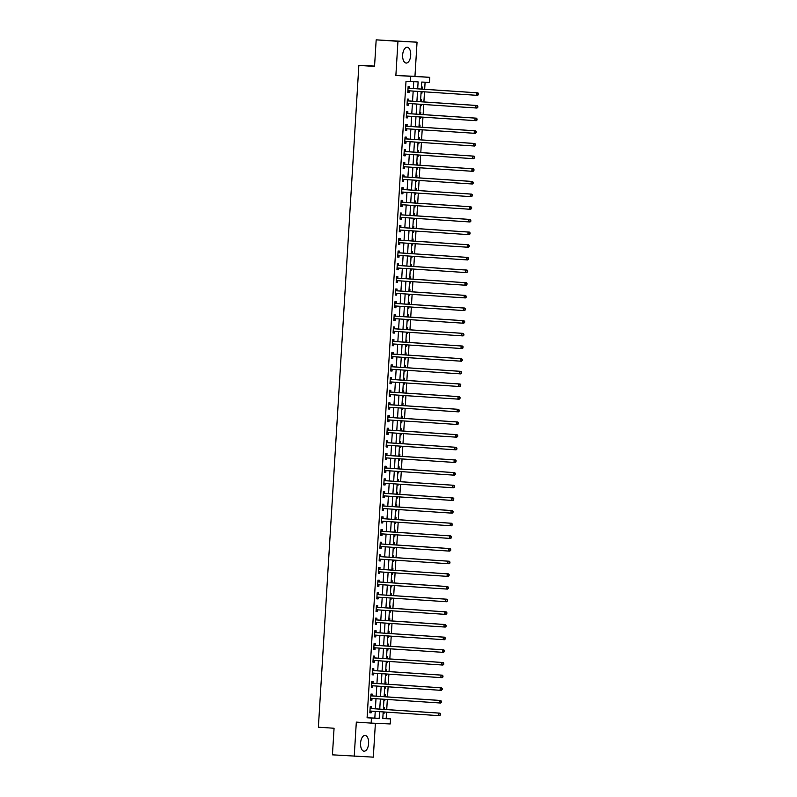 <?xml version="1.0" encoding="UTF-8"?>
<svg xmlns="http://www.w3.org/2000/svg" width="797" height="797" viewBox="0 0 797 797"><rect width="100%" height="100%" fill="white"/><g stroke="black" fill="none" stroke-linecap="round" stroke-linejoin="round"><path stroke-width="1.2" d="M368.613 743.481A7.91 4.025 93.8 0 0 365.126 735.412A7.91 4.025 93.8 0 0 360.573 743.123A7.91 4.025 93.8 0 0 364.06 751.202A7.91 4.025 93.8 0 0 368.613 743.481M410.704 55.332A7.91 4.025 93.8 0 0 407.207 47.252A7.91 4.025 93.8 0 0 402.654 54.973A7.91 4.025 93.8 0 0 406.151 63.053A7.91 4.025 93.8 0 0 410.704 55.332M382.799 718.456L390.53 718.894L390.221 723.965L371.133 723.108L371.442 718.047L379.183 718.396L379.591 711.671M374.56 66.081L358.859 65.384L318.382 727.203L334.063 728.259L332.439 754.839L373.315 757.15L375.387 723.297M358.859 65.384L374.54 66.43L376.174 39.85L417.05 42.161L397.952 41.305L395.87 75.486L429.772 77.329L429.463 82.4L421.723 82.051L421.294 89.055M395.87 75.486L414.958 76.343L417.05 42.161M414.958 76.343L429.772 77.329M386.176 718.605L386.575 712.139M386.724 709.579L387.342 699.487M387.501 696.927L388.119 686.825M388.278 684.264L388.896 674.162M389.056 671.602L389.673 661.51M389.823 658.94L390.44 648.848M390.6 646.287L391.217 636.185M391.377 633.625L391.994 623.523M392.144 620.963L392.762 610.871M392.921 608.31L393.539 598.208M393.698 595.648L394.316 585.546M394.475 582.986L395.093 572.894M395.242 570.333L395.86 560.231M396.019 557.671L396.637 547.569M396.796 545.009L397.414 534.917M397.564 532.356L398.181 522.254M398.341 519.694L398.958 509.592M399.118 507.031L399.735 496.939M399.895 494.379L400.512 484.277M400.662 481.717L401.28 471.615M401.439 469.054L402.057 458.962M402.216 456.402L402.834 446.3M402.983 443.74L403.601 433.638M403.76 431.077L404.378 420.985M404.537 418.425L405.155 408.323M405.314 405.763L405.932 395.661M406.081 393.1L406.699 383.008M406.859 380.438L407.476 370.346M407.636 367.786L408.253 357.684M408.403 355.123L409.02 345.021M409.18 342.461L409.797 332.369M409.957 329.809L410.575 319.707M410.734 317.146L411.352 307.044M411.501 304.484L412.119 294.392M412.278 291.832L412.896 281.73M413.055 279.169L413.673 269.067M413.822 266.507L414.44 256.415M414.599 253.854L415.217 243.752M415.376 241.192L415.994 231.09M416.154 228.53L416.771 218.438M416.921 215.877L417.538 205.775M417.698 203.215L418.315 193.113M418.475 190.553L419.092 180.461M419.252 177.9L419.87 167.798M420.019 165.238L420.637 155.136M420.796 152.576L421.414 142.484M421.573 139.923L422.191 129.821M422.34 127.261L422.958 117.159M423.117 114.599L423.735 104.507M423.894 101.936L424.512 91.844M424.671 89.284L425.1 82.201M376.174 39.85L397.952 41.305M421.424 87.012L422.35 87.062L422.221 89.115M421.045 93.09L421.972 93.139L422.061 91.675M420.647 99.675L421.573 99.715L421.444 101.777M421.195 105.792L420.278 105.732L421.195 105.792L421.284 104.337M419.87 112.337L420.796 112.377L420.667 114.439M420.427 118.454L419.501 118.394L420.427 118.454L420.517 117M419.092 124.999L420.019 125.039L419.899 127.092M419.65 131.116L418.724 131.047L419.65 131.116L419.74 129.652M418.325 137.652L419.252 137.692L419.122 139.754M417.947 143.729L418.873 143.769L418.963 142.314M417.548 150.314L418.475 150.354L418.345 152.416M417.18 156.391L418.106 156.431L418.196 154.977M416.771 162.977L417.698 163.016L417.578 165.069M416.403 169.044L417.329 169.094L417.419 167.629M416.004 175.629L416.921 175.669L416.801 177.731M415.626 181.706L416.552 181.746L416.642 180.291M415.227 188.291L416.154 188.331L416.024 190.393M415.775 194.408L414.858 194.348L415.775 194.408L415.865 192.954M414.45 200.954L415.376 200.993L415.247 203.046M415.008 207.071L414.081 207.001L415.008 207.071L415.098 205.616M413.673 213.606L414.599 213.646L414.48 215.708M414.231 219.723L413.304 219.663L414.231 219.723L414.32 218.268M412.906 226.268L413.832 226.308L413.703 228.37M413.454 232.385L412.537 232.325L413.454 232.385L413.543 230.931M412.129 238.931L413.055 238.97L412.926 241.033M411.76 245.008L412.687 245.048L412.776 243.593M411.352 251.583L412.278 251.623L412.159 253.685M410.983 257.66L411.91 257.7L411.999 256.245M410.585 264.245L411.501 264.285L411.382 266.347M410.206 270.322L411.132 270.362L411.222 268.908M409.807 276.908L410.734 276.948L410.604 279.01M410.355 283.025L409.439 282.965L410.355 283.025L410.445 281.57M409.03 289.56L409.957 289.61L409.827 291.662M409.588 295.677L408.662 295.617L409.588 295.677L409.678 294.223M408.253 302.222L409.18 302.262L409.06 304.324M408.811 308.339L407.885 308.28L408.811 308.339L408.901 306.885M407.486 314.885L408.413 314.925L408.283 316.987M408.034 321.002L407.108 320.942L408.034 321.002L408.124 319.547M406.709 327.537L407.636 327.587L407.506 329.639M407.267 333.654L406.34 333.594L407.267 333.654L407.347 332.2M405.932 340.199L406.859 340.239L406.729 342.302M405.563 346.277L406.49 346.316L406.58 344.862M405.165 352.862L406.081 352.902L405.962 354.964M404.786 358.939L405.713 358.979L405.803 357.524M404.388 365.514L405.314 365.564L405.185 367.616M404.009 371.591L404.936 371.641L405.025 370.177M403.611 378.177L404.537 378.216L404.408 380.279M404.169 384.293L403.242 384.234L404.169 384.293L404.258 382.839M402.834 390.839L403.76 390.879L403.641 392.941M403.392 396.956L402.465 396.896L403.392 396.956L403.481 395.501M402.067 403.501L402.993 403.541L402.864 405.593M402.615 409.618L401.688 409.548L402.615 409.618L402.704 408.154M401.289 416.154L402.216 416.193L402.087 418.256M401.847 422.271L400.921 422.211L401.847 422.271L401.927 420.816M400.512 428.816L401.439 428.856L401.309 430.918M400.144 434.893L401.07 434.933L401.16 433.478M399.735 441.478L400.662 441.518L400.542 443.57M399.367 447.545L400.293 447.595L400.383 446.131M398.968 454.131L399.895 454.17L399.765 456.233M398.59 460.208L399.516 460.248L399.606 458.793M398.191 466.793L399.118 466.833L398.988 468.895M398.749 472.91L397.823 472.85L398.749 472.91L398.839 471.455M397.414 479.455L398.341 479.495L398.221 481.547M397.972 485.572L397.045 485.503L397.972 485.572L398.062 484.118M396.647 492.108L397.573 492.147L397.444 494.21M397.195 498.225L396.268 498.165L397.195 498.225L397.285 496.77M395.87 504.77L396.796 504.81L396.667 506.872M396.418 510.887L395.501 510.827L396.418 510.887L396.507 509.432M395.093 517.432L396.019 517.472L395.89 519.534M394.724 523.509L395.651 523.549L395.74 522.095M394.316 530.085L395.242 530.125L395.123 532.187M393.947 536.162L394.874 536.202L394.963 534.747M393.549 542.747L394.475 542.787L394.346 544.849M393.17 548.824L394.097 548.864L394.186 547.409M392.772 555.409L393.698 555.449L393.569 557.511M393.329 561.526L392.403 561.467L393.329 561.526L393.419 560.072M391.994 568.062L392.921 568.112L392.801 570.164M392.552 574.179L391.626 574.119L392.552 574.179L392.642 572.724M391.227 580.724L392.144 580.764L392.024 582.826M391.775 586.841L390.849 586.781L391.775 586.841L391.865 585.387M390.45 593.386L391.377 593.426L391.247 595.489M390.998 599.503L390.082 599.444L390.998 599.503L391.088 598.049M389.673 606.039L390.6 606.089L390.47 608.141M390.231 612.156L389.305 612.096L390.231 612.156L390.321 610.701M388.896 618.701L389.823 618.741L389.703 620.803M388.528 624.778L389.454 624.818L389.544 623.364M388.129 631.363L389.056 631.403L388.926 633.466M387.75 637.441L388.677 637.48L388.767 636.026M387.352 644.016L388.278 644.066L388.149 646.118M386.983 650.093L387.91 650.143L388 648.678M386.575 656.678L387.501 656.718L387.382 658.78M387.133 662.795L386.206 662.735L387.133 662.795L387.222 661.341M385.808 669.341L386.724 669.38L386.605 671.443M386.356 675.457L385.429 675.398L386.356 675.457L386.445 674.003M385.031 682.003L385.957 682.043L385.828 684.095M385.579 688.12L384.662 688.05L385.579 688.12L385.668 686.655M384.254 694.655L385.18 694.695L385.051 696.757M384.812 700.772L383.885 700.712L384.812 700.772L384.901 699.318M383.477 707.318L384.403 707.357L384.284 709.42M383.108 713.395L384.034 713.435L384.124 711.98M417.688 88.816L418.116 81.892L406.012 81.254L367.088 717.758L374.819 718.097L375.238 711.382M375.387 708.822L376.005 698.72M376.164 696.16L376.782 686.068M376.941 683.507L377.559 673.405M377.718 670.845L378.336 660.743M378.485 658.183L379.103 648.091M379.262 645.53L379.88 635.428M380.039 632.868L380.657 622.766M380.807 620.205L381.424 610.113M381.584 607.553L382.201 597.451M382.361 594.891L382.978 584.789M383.138 582.228L383.755 572.136M383.905 569.576L384.523 559.474M384.682 556.914L385.3 546.812M385.459 544.251L386.077 534.149M386.226 531.589L386.844 521.497M387.003 518.937L387.621 508.835M387.78 506.274L388.398 496.172M388.557 493.612L389.175 483.52M389.325 480.96L389.942 470.858M390.102 468.297L390.719 458.195M390.879 455.635L391.496 445.543M391.656 442.983L392.273 432.881M392.423 430.32L393.041 420.218M393.2 417.658L393.818 407.566M393.977 405.006L394.595 394.904M394.744 392.343L395.362 382.241M395.521 379.681L396.139 369.589M396.298 367.028L396.916 356.926M397.075 354.366L397.693 344.264M397.842 341.704L398.46 331.612M398.62 329.051L399.237 318.949M399.397 316.389L400.014 306.287M400.164 303.727L400.781 293.635M400.941 291.074L401.558 280.972M401.718 278.412L402.336 268.31M402.495 265.75L403.113 255.648M403.262 253.087L403.88 242.995M404.039 240.435L404.657 230.333M404.816 227.773L405.434 217.671M405.583 215.11L406.201 205.018M406.36 202.458L406.978 192.356M407.137 189.796L407.755 179.694M407.915 177.133L408.532 167.041M408.682 164.481L409.299 154.379M409.459 151.819L410.076 141.717M410.236 139.156L410.853 129.064M411.003 126.504L411.621 116.402M411.78 113.841L412.398 103.74M412.557 101.179L413.175 91.087M413.334 88.527L413.753 81.692M409.349 88.128L409.449 86.484L408.154 86.425L407.785 92.502L409.07 92.562L409.17 90.908M408.572 100.791L408.672 99.147L407.377 99.087L407.008 105.164L408.303 105.214L408.403 103.57M407.795 113.453L407.895 111.799L406.609 111.739L406.231 117.817L407.526 117.876L407.626 116.232M407.018 126.105L407.118 124.462L405.832 124.402L405.464 130.479L406.749 130.539L406.849 128.885M406.251 138.768L406.35 137.124L405.055 137.064L404.687 143.141L405.972 143.201L406.081 141.547M405.474 151.43L405.573 149.776L404.288 149.726L403.91 155.794L405.205 155.853L405.304 154.21M404.697 164.082L404.796 162.439L403.511 162.379L403.143 168.456L404.428 168.516L404.527 166.872M403.93 176.745L404.029 175.101L402.734 175.041L402.365 181.118L403.651 181.178L403.75 179.524M403.152 189.407L403.252 187.753L401.957 187.703L401.588 193.771L402.883 193.83L402.983 192.187M402.375 202.059L402.475 200.416L401.19 200.356L400.811 206.433L402.106 206.493L402.206 204.849M401.598 214.722L401.698 213.078L400.413 213.018L400.044 219.095L401.329 219.155L401.429 217.501M400.831 227.384L400.931 225.73L399.636 225.681L399.267 231.758L400.552 231.807L400.662 230.164M400.054 240.036L400.154 238.393L398.869 238.333L398.49 244.41L399.785 244.47L399.885 242.826M399.277 252.699L399.377 251.055L398.092 250.995L397.723 257.072L399.008 257.132L399.108 255.478M398.5 265.361L398.61 263.707L397.314 263.658L396.946 269.735L398.231 269.784L398.331 268.141M397.733 278.014L397.833 276.37L396.537 276.31L396.169 282.387L397.464 282.447L397.564 280.803M396.956 290.676L397.055 289.032L395.77 288.972L395.392 295.049L396.687 295.109L396.786 293.455M396.179 303.338L396.278 301.684L394.993 301.635L394.625 307.712L395.91 307.762L396.009 306.118M395.412 316.001L395.511 314.347L394.216 314.287L393.848 320.364L395.133 320.424L395.242 318.78M394.635 328.653L394.734 327.009L393.449 326.949L393.07 333.026L394.366 333.086L394.465 331.432M393.857 341.315L393.957 339.671L392.672 339.612L392.293 345.689L393.588 345.739L393.688 344.095M393.08 353.978L393.19 352.324L391.895 352.264L391.526 358.341L392.811 358.401L392.911 356.757M392.313 366.63L392.413 364.986L391.118 364.926L390.749 371.003L392.044 371.063L392.144 369.409M391.536 379.292L391.636 377.648L390.351 377.589L389.972 383.666L391.267 383.716L391.367 382.072M390.759 391.955L390.859 390.301L389.574 390.241L389.205 396.318L390.49 396.378L390.59 394.734M389.992 404.607L390.092 402.963L388.797 402.903L388.428 408.981L389.713 409.04L389.823 407.387M389.215 417.269L389.315 415.626L388.019 415.566L387.651 421.643L388.946 421.703L389.046 420.049M388.438 429.932L388.537 428.278L387.252 428.228L386.874 434.295L388.169 434.355L388.269 432.711M387.661 442.584L387.77 440.94L386.475 440.88L386.107 446.958L387.392 447.017L387.491 445.374M386.894 455.246L386.993 453.603L385.698 453.543L385.33 459.62L386.625 459.68L386.724 458.026M386.117 467.909L386.216 466.255L384.931 466.205L384.553 472.272L385.848 472.332L385.947 470.688M385.34 480.561L385.439 478.917L384.154 478.858L383.785 484.935L385.071 484.994L385.17 483.351M384.572 493.223L384.672 491.58L383.377 491.52L383.008 497.597L384.293 497.657L384.393 496.003M383.795 505.886L383.895 504.232L382.6 504.182L382.231 510.259L383.526 510.309L383.626 508.665M383.018 518.538L383.118 516.894L381.833 516.835L381.454 522.912L382.749 522.971L382.849 521.328M382.241 531.201L382.351 529.557L381.056 529.497L380.687 535.574L381.972 535.634L382.072 533.98M381.474 543.863L381.574 542.209L380.279 542.159L379.91 548.236L381.195 548.286L381.305 546.642M380.697 556.515L380.797 554.871L379.511 554.812L379.133 560.889L380.428 560.949L380.528 559.305M379.92 569.178L380.02 567.534L378.734 567.474L378.366 573.551L379.651 573.611L379.751 571.957M379.153 581.84L379.252 580.186L377.957 580.136L377.589 586.213L378.874 586.263L378.973 584.619M378.376 594.502L378.475 592.848L377.18 592.789L376.812 598.866L378.107 598.926L378.206 597.282M377.599 607.155L377.698 605.511L376.413 605.451L376.035 611.528L377.33 611.588L377.429 609.934M376.822 619.817L376.921 618.163L375.636 618.113L375.267 624.19L376.553 624.24L376.652 622.596M376.054 632.479L376.154 630.826L374.859 630.766L374.49 636.843L375.776 636.903L375.885 635.259M375.277 645.132L375.377 643.488L374.092 643.428L373.713 649.505L375.008 649.565L375.108 647.911M374.5 657.794L374.6 656.15L373.315 656.09L372.946 662.168L374.231 662.217L374.331 660.574M373.733 670.456L373.833 668.803L372.538 668.743L372.169 674.82L373.454 674.88L373.554 673.236M372.956 683.109L373.056 681.465L371.761 681.405L371.392 687.482L372.687 687.542L372.787 685.888M372.179 695.771L372.279 694.127L370.994 694.067L370.615 700.145L371.91 700.204L372.01 698.551M371.402 708.433L371.502 706.78L370.216 706.72L369.848 712.797L371.133 712.857L371.233 711.213M371.133 723.108L356.319 722.122L354.227 756.303M367.088 717.758L371.442 718.047M410.375 81.543L410.684 76.482M383.198 711.92L382.789 718.555L390.53 718.894M421.135 91.615L420.517 101.717M420.368 104.277L419.75 114.379M419.591 116.94L418.973 127.032M418.814 129.592L418.196 139.694M418.036 142.255L417.419 152.357M417.269 154.917L416.652 165.009M416.492 167.569L415.875 177.671M415.715 180.232L415.098 190.334M414.948 192.894L414.33 202.986M414.171 205.546L413.553 215.648M413.394 218.209L412.776 228.311M412.617 230.871L411.999 240.963M411.85 243.523L411.232 253.625M411.073 256.186L410.455 266.288M410.296 268.848L409.678 278.94M409.528 281.5L408.911 291.602M408.751 294.163L408.134 304.265M407.974 306.825L407.357 316.917M407.197 319.477L406.58 329.579M406.43 332.14L405.812 342.242M405.653 344.802L405.035 354.894M404.876 357.454L404.258 367.556M404.109 370.117L403.491 380.219M403.332 382.779L402.714 392.881M402.555 395.442L401.937 405.534M401.778 408.094L401.16 418.196M401.011 420.756L400.393 430.858M400.233 433.419L399.616 443.511M399.456 446.071L398.839 456.173M398.689 458.733L398.072 468.835M397.912 471.396L397.295 481.488M397.135 484.048L396.517 494.15M396.358 496.71L395.74 506.812M395.591 509.373L394.973 519.465M394.814 522.025L394.196 532.127M394.037 534.687L393.419 544.789M393.26 547.35L392.642 557.442M392.493 560.002L391.875 570.104M391.716 572.664L391.098 582.766M390.938 585.327L390.321 595.419M390.171 597.979L389.554 608.081M389.394 610.641L388.777 620.743M388.617 623.304L388 633.396M387.84 635.956L387.222 646.058M387.073 648.619L386.455 658.721M386.296 661.281L385.678 671.373M385.519 673.943L384.901 684.035M384.752 686.596L384.134 696.698M383.975 699.258L383.357 709.36M379.751 709.111L380.368 699.019M380.528 696.458L381.145 686.356M381.295 683.796L381.912 673.694M382.072 671.134L382.69 661.042M382.849 658.481L383.467 648.379M383.616 645.819L384.234 635.717M384.393 633.157L385.011 623.065M385.17 620.504L385.788 610.402M385.947 607.842L386.565 597.74M386.714 595.18L387.332 585.088M387.491 582.517L388.109 572.425M388.269 569.865L388.886 559.763M389.036 557.203L389.653 547.101M389.813 544.54L390.43 534.448M390.59 531.888L391.207 521.786M391.367 519.226L391.985 509.124M392.134 506.563L392.752 496.471M392.911 493.911L393.529 483.809M393.688 481.249L394.306 471.147M394.455 468.586L395.073 458.494M395.232 455.934L395.85 445.832M396.009 443.271L396.627 433.169M396.786 430.609L397.404 420.517M397.554 417.957L398.171 407.855M398.331 405.294L398.948 395.192M399.108 392.632L399.725 382.54M399.875 379.98L400.493 369.878M400.652 367.317L401.27 357.215M401.429 354.655L402.047 344.563M402.206 342.003L402.824 331.901M402.973 329.34L403.591 319.238M403.75 316.678L404.368 306.586M404.527 304.016L405.145 293.924M405.304 291.363L405.922 281.261M406.072 278.701L406.689 268.599M406.849 266.039L407.466 255.947M407.626 253.386L408.243 243.284M408.393 240.724L409.01 230.622M409.17 228.062L409.788 217.97M409.947 215.409L410.565 205.307M410.724 202.747L411.342 192.645M411.491 190.084L412.109 179.992M412.268 177.432L412.886 167.33M413.045 164.77L413.663 154.668M413.812 152.107L414.43 142.015M414.589 139.455L415.207 129.353M415.367 126.793L415.984 116.691M416.144 114.13L416.761 104.038M416.911 101.478L417.528 91.376M374.819 718.097L379.183 718.396M407.785 92.472L409.07 92.562M421.045 93.07L421.972 93.139M383.108 713.375L384.034 713.435M386.983 650.073L387.91 650.143M387.76 637.421L388.677 637.48M388.528 624.758L389.454 624.818M393.18 548.804L394.097 548.864M393.947 536.142L394.874 536.202M394.724 523.48L395.651 523.549M398.6 460.188L399.516 460.248M399.367 447.525L400.293 447.595M400.144 434.873L401.07 434.933M404.019 371.571L404.936 371.641M404.786 358.919L405.713 358.979M405.563 346.257L406.49 346.316M410.206 270.303L411.132 270.362M410.983 257.64L411.91 257.7M411.76 244.988L412.687 245.048M415.626 181.686L416.552 181.746M416.403 169.024L417.329 169.094M417.18 156.371L418.106 156.431M417.957 143.709L418.873 143.769M407.008 105.134L408.303 105.214M406.241 117.787L407.526 117.876M405.464 130.449L406.749 130.539M404.687 143.111L405.972 143.201M403.91 155.774L405.205 155.853M403.143 168.426L404.428 168.516M402.365 181.088L403.651 181.178M401.588 193.751L402.883 193.83M400.821 206.403L402.106 206.493M400.044 219.065L401.329 219.155M399.267 231.728L400.552 231.807M398.49 244.38L399.785 244.47M397.723 257.042L399.008 257.132M396.946 269.705L398.231 269.784M396.169 282.357L397.464 282.447M395.402 295.02L396.687 295.109M394.625 307.682L395.91 307.762M393.848 320.334L395.133 320.424M393.07 332.997L394.366 333.086M392.303 345.659L393.588 345.739M391.526 358.311L392.811 358.401M390.749 370.974L392.044 371.063M389.982 383.636L391.267 383.716M389.205 396.288L390.49 396.378M388.428 408.951L389.713 409.04M387.651 421.613L388.946 421.703M386.884 434.275L388.169 434.355M386.107 446.928L387.392 447.017M385.33 459.59L386.625 459.68M384.553 472.252L385.848 472.332M383.785 484.905L385.071 484.994M383.008 497.567L384.293 497.657M382.231 510.229L383.526 510.309M381.464 522.882L382.749 522.971M380.687 535.544L381.972 535.634M379.91 548.206L381.195 548.286M379.133 560.859L380.428 560.949M378.366 573.521L379.651 573.611M377.589 586.184L378.874 586.263M376.812 598.836L378.107 598.926M376.045 611.498L377.33 611.588M375.267 624.161L376.553 624.24M374.49 636.813L375.776 636.903M373.713 649.475L375.008 649.565M372.946 662.138L374.231 662.217M372.169 674.79L373.454 674.88M371.392 687.452L372.687 687.542M370.625 700.115L371.91 700.204M369.848 712.777L371.133 712.857M478.559 94.684L478.618 93.667L477.772 95.381L408.323 90.758A1.016 0.877 -87.4 0 0 407.994 90.808L407.885 90.858M478.041 94.654L476.476 95.321L476.636 92.791L477.921 92.85L409.778 88.288A1.016 0.877 -87.4 0 1 409.449 88.188L408.094 87.441M408.054 88.069L408.164 88.128A1.016 0.877 -87.4 0 0 408.482 88.228L476.636 92.791L478.11 93.647M409.409 90.828A1.016 0.877 -87.4 0 0 409.289 90.868L407.845 91.426M478.618 93.667L477.921 92.85M477.782 107.336L477.333 106.3L477.782 107.336L476.995 108.043L407.556 103.421A1.016 0.877 -87.4 0 0 407.227 103.471L407.108 103.51M477.273 107.316L475.699 107.984L475.859 105.453L477.144 105.503L409 100.94A1.016 0.877 -87.4 0 1 408.682 100.85L407.317 100.103M407.277 100.731L407.387 100.791A1.016 0.877 -87.4 0 0 407.705 100.89L475.859 105.453L477.333 106.3M408.632 103.49A1.016 0.877 -87.4 0 0 408.512 103.53L407.078 104.088M477.851 106.33L477.144 105.503M477.014 119.998L477.074 118.982L476.217 120.696L406.779 116.073A1.016 0.877 -87.4 0 0 406.45 116.133L406.34 116.173M476.496 119.978L474.932 120.636L475.082 118.105L476.377 118.165L408.223 113.602A1.016 0.877 -87.4 0 1 407.905 113.513L406.54 112.756M406.51 113.393L406.609 113.453A1.016 0.877 -87.4 0 0 406.938 113.543L475.082 118.105L476.556 118.962M407.865 116.153A1.016 0.877 -87.4 0 0 407.735 116.183L406.301 116.751M477.074 118.982L476.377 118.165M476.237 132.661L476.297 131.644L475.44 133.358L406.002 128.735A1.016 0.877 -87.4 0 0 405.673 128.785L405.563 128.835M475.719 132.631L474.155 133.298L474.305 130.768L475.6 130.828L407.446 126.265A1.016 0.877 -87.4 0 1 407.128 126.165L405.773 125.418M405.733 126.056L405.842 126.105A1.016 0.877 -87.4 0 0 406.161 126.205L474.305 130.768L475.779 131.625M407.088 128.805A1.016 0.877 -87.4 0 0 406.968 128.845L405.524 129.403M476.297 131.644L475.6 130.828M475.46 145.313L475.012 144.277L475.46 145.313L474.673 146.02L405.235 141.398A1.016 0.877 -87.4 0 0 404.906 141.448L404.786 141.487M474.942 145.293L473.378 145.961L473.538 143.43L474.823 143.48L406.679 138.917A1.016 0.877 -87.4 0 1 406.35 138.827L404.996 138.08M404.956 138.708L405.065 138.768A1.016 0.877 -87.4 0 0 405.384 138.867L473.538 143.43L475.012 144.277M406.311 141.468A1.016 0.877 -87.4 0 0 406.191 141.507L404.756 142.065M475.52 144.307L474.823 143.48M474.693 157.975L474.753 156.959L473.896 158.673L472.601 158.623L404.458 154.05A1.016 0.877 -87.4 0 0 404.129 154.11L404.009 154.15M474.175 157.955L472.601 158.623L472.76 156.082L474.056 156.142L405.902 151.579A1.016 0.877 -87.4 0 1 405.583 151.49L404.218 150.743M404.179 151.37L404.288 151.43A1.016 0.877 -87.4 0 0 404.607 151.52L472.76 156.082L474.235 156.939M405.543 154.13A1.016 0.877 -87.4 0 0 405.414 154.16L403.979 154.728M474.753 156.959L474.056 156.142M473.916 170.638L473.976 169.622L473.119 171.335L403.68 166.712A1.016 0.877 -87.4 0 0 403.352 166.762L403.242 166.812M473.398 170.608L471.834 171.275L471.983 168.745L473.279 168.805L405.125 164.242A1.016 0.877 -87.4 0 1 404.806 164.142L403.451 163.395M403.412 164.033L403.521 164.082A1.016 0.877 -87.4 0 0 403.84 164.182L471.983 168.745L473.458 169.602M404.766 166.782A1.016 0.877 -87.4 0 0 404.647 166.822L403.202 167.38M473.976 169.622L473.279 168.805M473.139 183.29L472.691 182.254L473.139 183.29L472.352 183.997L402.903 179.375A1.016 0.877 -87.4 0 0 402.575 179.425L402.465 179.464M472.621 183.27L471.057 183.938L471.216 181.407L472.501 181.467L404.348 176.894A1.016 0.877 -87.4 0 1 404.029 176.804L402.674 176.057M402.634 176.685L402.744 176.745A1.016 0.877 -87.4 0 0 403.063 176.844L471.216 181.407L472.691 182.254M403.989 179.445A1.016 0.877 -87.4 0 0 403.87 179.484L402.425 180.042M473.199 182.284L472.501 181.467M472.362 195.952L472.432 194.936L471.575 196.65L470.28 196.6L402.136 192.037A1.016 0.877 -87.4 0 0 401.808 192.087L401.688 192.127M471.854 195.932L470.28 196.6L470.439 194.06L471.724 194.119L403.581 189.556A1.016 0.877 -87.4 0 1 403.262 189.467L401.897 188.72M401.857 189.347L401.967 189.407A1.016 0.877 -87.4 0 0 402.286 189.497L470.439 194.06L471.914 194.916M403.212 192.107A1.016 0.877 -87.4 0 0 403.093 192.137L401.658 192.705M472.432 194.936L471.724 194.119M471.595 208.615L471.655 207.599L470.798 209.312L401.359 204.69A1.016 0.877 -87.4 0 0 401.03 204.739L400.921 204.789M471.077 208.585L469.513 209.252L469.662 206.722L470.957 206.782L402.804 202.219A1.016 0.877 -87.4 0 1 402.485 202.119L401.12 201.372M401.09 202.01L401.19 202.069A1.016 0.877 -87.4 0 0 401.519 202.159L469.662 206.722L471.137 207.579M402.445 204.759A1.016 0.877 -87.4 0 0 402.316 204.799L400.881 205.357M471.655 207.599L470.957 206.782M470.818 221.267L470.36 220.231L470.818 221.267L470.021 221.974L400.582 217.352A1.016 0.877 -87.4 0 0 400.253 217.402L400.144 217.442M470.3 221.247L468.736 221.915L468.885 219.384L470.18 219.444L402.027 214.881A1.016 0.877 -87.4 0 1 401.708 214.782L400.353 214.034M400.313 214.662L400.423 214.722A1.016 0.877 -87.4 0 0 400.742 214.821L468.885 219.384L470.36 220.231M401.668 217.422A1.016 0.877 -87.4 0 0 401.549 217.461L400.104 218.019M470.878 220.261L470.18 219.444M470.041 233.929L470.1 232.913L469.254 234.627L467.959 234.577L399.815 230.014A1.016 0.877 -87.4 0 0 399.476 230.064L399.367 230.104M469.523 233.91L467.959 234.577L468.118 232.037L469.403 232.096L401.26 227.534A1.016 0.877 -87.4 0 1 400.931 227.444L399.576 226.697M399.536 227.324L399.646 227.384A1.016 0.877 -87.4 0 0 399.964 227.474L468.118 232.037L469.592 232.893M400.891 230.084A1.016 0.877 -87.4 0 0 400.771 230.114L399.337 230.682M470.1 232.913L469.403 232.096M469.264 246.592L469.333 245.576L468.477 247.289L399.038 242.667A1.016 0.877 -87.4 0 0 398.709 242.716L398.59 242.766M468.756 246.562L467.181 247.229L467.341 244.699L468.626 244.759L400.483 240.196A1.016 0.877 -87.4 0 1 400.164 240.096L398.799 239.349M398.759 239.987L398.869 240.046A1.016 0.877 -87.4 0 0 399.187 240.136L467.341 244.699L468.815 245.556M400.114 242.746A1.016 0.877 -87.4 0 0 399.994 242.776L398.56 243.334M469.333 245.576L468.626 244.759M468.497 259.244L468.038 258.208L468.497 259.244L467.7 259.952L398.261 255.329A1.016 0.877 -87.4 0 0 397.932 255.379L397.823 255.429M467.978 259.224L466.414 259.892L466.564 257.361L467.859 257.421L399.705 252.858A1.016 0.877 -87.4 0 1 399.387 252.759L398.032 252.011M397.992 252.639L398.092 252.699A1.016 0.877 -87.4 0 0 398.42 252.798L466.564 257.361L468.038 258.208M399.347 255.399A1.016 0.877 -87.4 0 0 399.227 255.438L397.783 255.996M468.556 258.238L467.859 257.421M467.719 271.907L467.779 270.89L466.932 272.604L465.637 272.554L397.484 267.991A1.016 0.877 -87.4 0 0 397.155 268.041L397.045 268.081M467.201 271.887L465.637 272.554L465.797 270.024L467.082 270.073L398.928 265.511A1.016 0.877 -87.4 0 1 398.61 265.421L397.255 264.674M397.215 265.301L397.324 265.361A1.016 0.877 -87.4 0 0 397.643 265.451L465.797 270.024L467.261 270.87M398.57 268.061A1.016 0.877 -87.4 0 0 398.45 268.101L397.006 268.659M467.779 270.89L467.082 270.073M466.942 284.569L467.012 283.553L466.155 285.266L396.717 280.644A1.016 0.877 -87.4 0 0 396.388 280.693L396.268 280.743M466.434 284.539L464.86 285.206L465.02 282.676L466.305 282.736L398.161 278.173A1.016 0.877 -87.4 0 1 397.842 278.073L396.478 277.326M396.438 277.964L396.547 278.023A1.016 0.877 -87.4 0 0 396.866 278.113L465.02 282.676L466.494 283.533M397.793 280.723A1.016 0.877 -87.4 0 0 397.673 280.753L396.239 281.311M467.012 283.553L466.305 282.736M466.175 297.221L465.717 296.185L466.175 297.221L465.378 297.929L395.94 293.306A1.016 0.877 -87.4 0 0 395.611 293.356L395.491 293.406M465.657 297.201L464.093 297.869L464.243 295.338L465.538 295.398L397.384 290.835A1.016 0.877 -87.4 0 1 397.065 290.736L395.701 289.988M395.671 290.616L395.77 290.676A1.016 0.877 -87.4 0 0 396.099 290.775L464.243 295.338L465.717 296.185M397.026 293.376A1.016 0.877 -87.4 0 0 396.896 293.416L395.461 293.973M466.235 296.215L465.538 295.398M465.398 309.884L465.458 308.867L464.601 310.581L463.316 310.531L395.163 305.968A1.016 0.877 -87.4 0 0 394.834 306.018L394.724 306.058M464.88 309.864L463.316 310.531L463.465 308.001L464.761 308.05L396.607 303.488A1.016 0.877 -87.4 0 1 396.288 303.398L394.933 302.651M394.894 303.278L395.003 303.338A1.016 0.877 -87.4 0 0 395.322 303.438L463.465 308.001L464.94 308.847M396.248 306.038A1.016 0.877 -87.4 0 0 396.129 306.078L394.684 306.636M465.458 308.867L464.761 308.05M464.621 322.546L464.681 321.53L463.834 323.243L394.395 318.621A1.016 0.877 -87.4 0 0 394.057 318.67L393.947 318.72M464.103 322.526L462.539 323.183L462.698 320.653L463.984 320.713L395.84 316.15A1.016 0.877 -87.4 0 1 395.511 316.05L394.156 315.303M394.117 315.941L394.226 316.001A1.016 0.877 -87.4 0 0 394.545 316.09L462.698 320.653L464.173 321.51M395.471 318.7A1.016 0.877 -87.4 0 0 395.352 318.73L393.917 319.298M464.681 321.53L463.984 320.713M463.844 335.208L463.914 334.192L463.057 335.906L393.618 331.283A1.016 0.877 -87.4 0 0 393.29 331.333L393.17 331.383M463.336 335.178L461.762 335.846L461.921 333.315L463.206 333.375L395.063 328.812A1.016 0.877 -87.4 0 1 394.744 328.713L393.379 327.965M393.339 328.593L393.449 328.653A1.016 0.877 -87.4 0 0 393.768 328.753L461.921 333.315L463.396 334.172M394.694 331.353A1.016 0.877 -87.4 0 0 394.575 331.393L393.14 331.95M463.914 334.192L463.206 333.375M463.077 347.861L462.619 346.825L463.077 347.861L462.28 348.568L392.841 343.945A1.016 0.877 -87.4 0 0 392.513 343.995L392.403 344.035M462.559 347.841L460.995 348.508L461.144 345.978L462.439 346.028L394.286 341.465A1.016 0.877 -87.4 0 1 393.967 341.375L392.612 340.628M392.572 341.255L392.672 341.315A1.016 0.877 -87.4 0 0 393.001 341.415L461.144 345.978L462.619 346.825M393.927 344.015A1.016 0.877 -87.4 0 0 393.798 344.055L392.363 344.613M463.137 346.854L462.439 346.028M462.3 360.523L462.36 359.507L461.503 361.22L392.064 356.598A1.016 0.877 -87.4 0 0 391.735 356.657L391.626 356.697M461.782 360.503L460.218 361.161L460.377 358.63L461.662 358.69L393.509 354.127A1.016 0.877 -87.4 0 1 393.19 354.027L391.835 353.28M391.795 353.918L391.905 353.978A1.016 0.877 -87.4 0 0 392.224 354.067L460.377 358.63L461.842 359.487M393.15 356.677A1.016 0.877 -87.4 0 0 393.031 356.707L391.586 357.275M462.36 359.507L461.662 358.69M461.523 373.185L461.593 372.169L460.736 373.883L391.297 369.26A1.016 0.877 -87.4 0 0 390.968 369.31L390.849 369.36M461.015 373.155L459.441 373.823L459.6 371.292L460.885 371.352L392.742 366.789A1.016 0.877 -87.4 0 1 392.423 366.69L391.058 365.943M391.018 366.57L391.128 366.63A1.016 0.877 -87.4 0 0 391.447 366.73L459.6 371.292L461.074 372.149M392.373 369.33A1.016 0.877 -87.4 0 0 392.254 369.37L390.819 369.928M461.593 372.169L460.885 371.352M460.756 385.838L460.297 384.802L460.756 385.838L459.959 386.545L390.52 381.922A1.016 0.877 -87.4 0 0 390.191 381.972L390.072 382.012M460.238 385.818L458.673 386.485L458.823 383.955L460.118 384.005L391.965 379.442A1.016 0.877 -87.4 0 1 391.646 379.352L390.281 378.605M390.251 379.233L390.351 379.292A1.016 0.877 -87.4 0 0 390.679 379.392L458.823 383.955L460.297 384.802M391.606 381.992A1.016 0.877 -87.4 0 0 391.476 382.032L390.042 382.59M460.815 384.831L460.118 384.005M459.979 398.5L460.038 397.484L459.182 399.197L389.743 394.575A1.016 0.877 -87.4 0 0 389.414 394.635L389.305 394.674M459.461 398.48L457.896 399.138L458.046 396.607L459.341 396.667L391.188 392.104A1.016 0.877 -87.4 0 1 390.869 392.014L389.514 391.257M389.474 391.895L389.584 391.955A1.016 0.877 -87.4 0 0 389.902 392.044L458.046 396.607L459.52 397.464M390.829 394.654A1.016 0.877 -87.4 0 0 390.709 394.684L389.265 395.252M460.038 397.484L459.341 396.667M459.202 411.162L459.261 410.146L458.414 411.86L388.976 407.237A1.016 0.877 -87.4 0 0 388.637 407.287L388.528 407.337M458.683 411.132L457.119 411.8L457.279 409.269L458.564 409.329L390.42 404.766A1.016 0.877 -87.4 0 1 390.092 404.667L388.737 403.92M388.697 404.557L388.806 404.607A1.016 0.877 -87.4 0 0 389.125 404.707L457.279 409.269L458.753 410.126M390.052 407.307A1.016 0.877 -87.4 0 0 389.932 407.347L388.488 407.905M459.261 410.146L458.564 409.329M458.424 423.815L457.976 422.779L458.424 423.815L457.637 424.522L388.199 419.899A1.016 0.877 -87.4 0 0 387.87 419.949L387.75 419.989M457.916 423.795L456.342 424.462L456.502 421.932L457.787 421.982L389.643 417.419A1.016 0.877 -87.4 0 1 389.325 417.329L387.96 416.582M387.92 417.21L388.029 417.269A1.016 0.877 -87.4 0 0 388.348 417.369L456.502 421.932L457.976 422.779M389.275 419.969A1.016 0.877 -87.4 0 0 389.155 420.009L387.721 420.567M458.494 422.808L457.787 421.982M457.657 436.477L457.717 435.461L456.86 437.174L455.575 437.125L387.422 432.552A1.016 0.877 -87.4 0 0 387.093 432.612L386.983 432.651M457.139 436.457L455.575 437.125L455.725 434.584L457.02 434.644L388.866 430.081A1.016 0.877 -87.4 0 1 388.547 429.991L387.193 429.244M387.153 429.872L387.252 429.932A1.016 0.877 -87.4 0 0 387.581 430.021L455.725 434.584L457.199 435.441M388.508 432.632A1.016 0.877 -87.4 0 0 388.378 432.661L386.943 433.229M457.717 435.461L457.02 434.644M456.88 449.139L456.94 448.123L456.083 449.837L386.645 445.214A1.016 0.877 -87.4 0 0 386.316 445.264L386.206 445.314M456.362 449.11L454.798 449.777L454.957 447.247L456.243 447.306L388.089 442.743A1.016 0.877 -87.4 0 1 387.77 442.644L386.415 441.897M386.376 442.534L386.485 442.584A1.016 0.877 -87.4 0 0 386.804 442.684L454.957 447.247L456.422 448.103M387.731 445.284A1.016 0.877 -87.4 0 0 387.611 445.324L386.166 445.882M456.94 448.123L456.243 447.306M456.103 461.792L455.655 460.756L456.103 461.792L455.316 462.499L385.878 457.877A1.016 0.877 -87.4 0 0 385.549 457.926L385.429 457.966M455.585 461.772L454.021 462.439L454.18 459.909L455.466 459.969L387.322 455.396A1.016 0.877 -87.4 0 1 386.993 455.306L385.638 454.559M385.599 455.187L385.708 455.246A1.016 0.877 -87.4 0 0 386.027 455.346L454.18 459.909L455.655 460.756M386.953 457.946A1.016 0.877 -87.4 0 0 386.834 457.986L385.399 458.544M456.163 460.786L455.466 459.969M455.336 474.454L455.396 473.438L454.539 475.151L453.254 475.102L385.1 470.539A1.016 0.877 -87.4 0 0 384.772 470.589L384.652 470.628M454.818 474.434L453.254 475.102L453.403 472.561L454.698 472.621L386.545 468.058A1.016 0.877 -87.4 0 1 386.226 467.969L384.861 467.221M384.831 467.849L384.931 467.909A1.016 0.877 -87.4 0 0 385.25 467.998L453.403 472.561L454.878 473.418M386.186 470.609A1.016 0.877 -87.4 0 0 386.057 470.638L384.622 471.206M455.396 473.438L454.698 472.621M454.559 487.116L454.619 486.1L453.762 487.814L384.323 483.191A1.016 0.877 -87.4 0 0 383.995 483.241L383.885 483.291M454.041 487.087L452.477 487.754L452.626 485.224L453.921 485.283L385.768 480.721A1.016 0.877 -87.4 0 1 385.449 480.621L384.094 479.874M384.054 480.511L384.164 480.571A1.016 0.877 -87.4 0 0 384.483 480.661L452.626 485.224L454.101 486.08M385.409 483.261A1.016 0.877 -87.4 0 0 385.29 483.301L383.845 483.859M454.619 486.1L453.921 485.283M453.782 499.769L453.334 498.733L453.782 499.769L452.995 500.476L383.546 495.854A1.016 0.877 -87.4 0 0 383.218 495.903L383.108 495.943M453.264 499.749L451.7 500.416L451.859 497.886L453.144 497.946L385.001 493.383A1.016 0.877 -87.4 0 1 384.672 493.283L383.317 492.536M383.277 493.164L383.387 493.223A1.016 0.877 -87.4 0 0 383.706 493.323L451.859 497.886L453.334 498.733M384.632 495.923A1.016 0.877 -87.4 0 0 384.513 495.963L383.068 496.521M453.842 498.763L453.144 497.946M453.005 512.431L453.075 511.415L452.218 513.129L450.923 513.079L382.779 508.516A1.016 0.877 -87.4 0 0 382.45 508.566L382.331 508.606M452.497 512.411L450.923 513.079L451.082 510.538L452.367 510.598L384.224 506.035A1.016 0.877 -87.4 0 1 383.905 505.946L382.54 505.198M382.5 505.826L382.61 505.886A1.016 0.877 -87.4 0 0 382.929 505.975L451.082 510.538L452.557 511.395M383.855 508.586A1.016 0.877 -87.4 0 0 383.736 508.616L382.301 509.183M453.075 511.415L452.367 510.598M452.238 525.093L452.298 524.077L451.441 525.791L382.002 521.168A1.016 0.877 -87.4 0 0 381.673 521.218L381.564 521.268M451.72 525.064L450.156 525.731L450.305 523.201L451.6 523.26L383.447 518.698A1.016 0.877 -87.4 0 1 383.128 518.598L381.773 517.851M381.733 518.488L381.833 518.548A1.016 0.877 -87.4 0 0 382.161 518.638L450.305 523.201L451.779 524.057M383.088 521.248A1.016 0.877 -87.4 0 0 382.958 521.278L381.524 521.836M452.298 524.077L451.6 523.26M451.461 537.746L451.002 536.71L451.461 537.746L450.664 538.453L381.225 533.831A1.016 0.877 -87.4 0 0 380.896 533.88L380.787 533.93M450.943 537.726L449.378 538.393L449.528 535.863L450.823 535.923L382.67 531.36A1.016 0.877 -87.4 0 1 382.351 531.26L380.996 530.513M380.956 531.141L381.066 531.201A1.016 0.877 -87.4 0 0 381.384 531.3L449.528 535.863L451.002 536.71M382.311 533.9A1.016 0.877 -87.4 0 0 382.191 533.94L380.747 534.498M451.52 536.74L450.823 535.923M450.684 550.408L450.743 549.392L449.897 551.106L448.601 551.056L380.458 546.493A1.016 0.877 -87.4 0 0 380.129 546.543L380.01 546.583M450.166 550.388L448.601 551.056L448.761 548.525L450.046 548.575L381.902 544.012A1.016 0.877 -87.4 0 1 381.574 543.923L380.219 543.175M380.179 543.803L380.289 543.863A1.016 0.877 -87.4 0 0 380.607 543.952L448.761 548.525L450.235 549.372M381.534 546.563A1.016 0.877 -87.4 0 0 381.414 546.603L379.98 547.16M450.743 549.392L450.046 548.575M449.916 563.071L449.976 562.054L449.119 563.768L379.681 559.145A1.016 0.877 -87.4 0 0 379.352 559.195L379.233 559.245M449.398 563.041L447.834 563.708L447.984 561.178L449.279 561.237L381.125 556.675A1.016 0.877 -87.4 0 1 380.807 556.575L379.442 555.828M379.402 556.465L379.511 556.525A1.016 0.877 -87.4 0 0 379.83 556.615L447.984 561.178L449.458 562.034M380.767 559.225A1.016 0.877 -87.4 0 0 380.637 559.255L379.203 559.813M449.976 562.054L449.279 561.237M449.139 575.723L448.681 574.687L449.139 575.723L448.342 576.43L378.904 571.808A1.016 0.877 -87.4 0 0 378.575 571.857L378.465 571.907M448.621 575.703L447.057 576.37L447.207 573.84L448.502 573.9L380.348 569.337A1.016 0.877 -87.4 0 1 380.03 569.237L378.675 568.49M378.635 569.118L378.744 569.178A1.016 0.877 -87.4 0 0 379.063 569.277L447.207 573.84L448.681 574.687M379.99 571.877A1.016 0.877 -87.4 0 0 379.87 571.917L378.426 572.475M449.199 574.717L448.502 573.9M448.362 588.385L448.422 587.369L447.575 589.083L446.28 589.033L378.127 584.47A1.016 0.877 -87.4 0 0 377.798 584.52L377.688 584.56M447.844 588.365L446.28 589.033L446.44 586.502L447.725 586.552L379.571 581.989A1.016 0.877 -87.4 0 1 379.252 581.9L377.898 581.152M377.858 581.78L377.967 581.84A1.016 0.877 -87.4 0 0 378.286 581.94L446.44 586.502L447.914 587.349M379.213 584.54A1.016 0.877 -87.4 0 0 379.093 584.58L377.648 585.137M448.422 587.369L447.725 586.552M447.585 601.048L447.655 600.031L446.798 601.745L377.36 597.122A1.016 0.877 -87.4 0 0 377.031 597.172L376.911 597.222M447.077 601.028L445.503 601.685L445.662 599.155L446.948 599.214L378.804 594.652A1.016 0.877 -87.4 0 1 378.485 594.552L377.12 593.805M377.081 594.442L377.19 594.502A1.016 0.877 -87.4 0 0 377.509 594.592L445.662 599.155L447.137 600.011M378.436 597.202A1.016 0.877 -87.4 0 0 378.316 597.232L376.881 597.8M447.655 600.031L446.948 599.214M446.818 613.7L446.878 612.694L446.021 614.407L376.582 609.785A1.016 0.877 -87.4 0 0 376.254 609.835L376.144 609.884M446.3 613.68L444.736 614.348L444.885 611.817L446.181 611.877L378.027 607.314A1.016 0.877 -87.4 0 1 377.708 607.214L376.343 606.467M376.314 607.095L376.413 607.155A1.016 0.877 -87.4 0 0 376.742 607.254L444.885 611.817L446.36 612.674M377.668 609.854A1.016 0.877 -87.4 0 0 377.539 609.894L376.104 610.452M446.878 612.694L446.181 611.877M446.041 626.362L445.583 625.326L446.041 626.362L445.244 627.07L375.805 622.447A1.016 0.877 -87.4 0 0 375.477 622.497L375.367 622.537M445.523 626.342L443.959 627.01L444.108 624.479L445.403 624.529L377.25 619.966A1.016 0.877 -87.4 0 1 376.931 619.877L375.576 619.13M375.536 619.757L375.646 619.817A1.016 0.877 -87.4 0 0 375.965 619.917L444.108 624.479L445.583 625.326M376.891 622.517A1.016 0.877 -87.4 0 0 376.772 622.557L375.327 623.115M446.101 625.356L445.403 624.529M445.264 639.025L445.324 638.008L444.477 639.722L375.038 635.099A1.016 0.877 -87.4 0 0 374.7 635.159L374.59 635.199M444.746 639.005L443.182 639.662L443.341 637.132L444.626 637.192L376.483 632.629A1.016 0.877 -87.4 0 1 376.154 632.529L374.799 631.782M374.759 632.419L374.869 632.479A1.016 0.877 -87.4 0 0 375.188 632.569L443.341 637.132L444.816 637.989M376.114 635.179A1.016 0.877 -87.4 0 0 375.995 635.209L374.56 635.777M445.324 638.008L444.626 637.192M444.497 651.687L444.557 650.671L443.7 652.384L374.261 647.762A1.016 0.877 -87.4 0 0 373.932 647.812L373.813 647.861M443.979 651.657L442.405 652.325L442.564 649.794L443.859 649.854L375.706 645.291A1.016 0.877 -87.4 0 1 375.387 645.191L374.022 644.444M373.982 645.072L374.092 645.132A1.016 0.877 -87.4 0 0 374.411 645.231L442.564 649.794L444.039 650.651M375.337 647.831A1.016 0.877 -87.4 0 0 375.218 647.871L373.783 648.429M444.557 650.671L443.859 649.854M443.72 664.339L443.262 663.303L443.72 664.339L442.923 665.047L373.484 660.424A1.016 0.877 -87.4 0 0 373.155 660.474L373.046 660.514M443.202 664.319L441.638 664.987L441.787 662.456L443.082 662.506L374.929 657.943A1.016 0.877 -87.4 0 1 374.61 657.854L373.255 657.107M373.215 657.734L373.315 657.794A1.016 0.877 -87.4 0 0 373.644 657.894L441.787 662.456L443.262 663.303M374.57 660.494A1.016 0.877 -87.4 0 0 374.451 660.534L373.006 661.092M443.78 663.333L443.082 662.506M442.943 677.002L443.002 675.986L442.156 677.699L372.707 673.076A1.016 0.877 -87.4 0 0 372.378 673.136L372.269 673.176M442.425 676.982L440.861 677.639L441.02 675.109L442.305 675.169L374.152 670.606A1.016 0.877 -87.4 0 1 373.833 670.516L372.478 669.759M372.438 670.397L372.548 670.456A1.016 0.877 -87.4 0 0 372.866 670.546L441.02 675.109L442.484 675.966M373.793 673.156A1.016 0.877 -87.4 0 0 373.673 673.186L372.229 673.754M443.002 675.986L442.305 675.169M442.166 689.664L442.235 688.648L441.379 690.361L371.94 685.739A1.016 0.877 -87.4 0 0 371.611 685.789L371.492 685.838M441.658 689.634L440.083 690.302L440.243 687.771L441.528 687.831L373.385 683.268A1.016 0.877 -87.4 0 1 373.066 683.168L371.701 682.421M371.661 683.049L371.771 683.109A1.016 0.877 -87.4 0 0 372.089 683.208L440.243 687.771L441.717 688.628M373.016 685.809A1.016 0.877 -87.4 0 0 372.896 685.848L371.462 686.406M442.235 688.648L441.528 687.831M441.399 702.316L440.94 701.28L441.399 702.316L440.602 703.024L371.163 698.401A1.016 0.877 -87.4 0 0 370.834 698.451L370.725 698.491M440.88 702.296L439.316 702.964L439.466 700.433L440.761 700.483L372.607 695.92A1.016 0.877 -87.4 0 1 372.289 695.831L370.924 695.084M370.894 695.711L370.994 695.771A1.016 0.877 -87.4 0 0 371.322 695.871L439.466 700.433L440.94 701.28M372.249 698.471A1.016 0.877 -87.4 0 0 372.119 698.511L370.685 699.069M441.458 701.31L440.761 700.483M440.621 714.979L440.681 713.963L439.824 715.676L438.539 715.626L370.386 711.054A1.016 0.877 -87.4 0 0 370.057 711.113L369.947 711.153M440.103 714.959L438.539 715.626L438.689 713.086L439.984 713.146L371.83 708.583A1.016 0.877 -87.4 0 1 371.512 708.493L370.157 707.746M370.117 708.374L370.226 708.433A1.016 0.877 -87.4 0 0 370.545 708.523L438.689 713.086L440.163 713.943M371.472 711.133A1.016 0.877 -87.4 0 0 371.352 711.163L369.908 711.731M440.681 713.963L439.984 713.146M408.164 88.128L409.449 88.188M408.482 88.228L409.778 88.288M407.994 90.808L409.289 90.868M407.387 100.791L408.682 100.85M407.705 100.89L409 100.94M407.227 103.471L408.512 103.53M406.609 113.453L407.905 113.513M406.938 113.543L408.223 113.602M406.45 116.133L407.735 116.183M405.842 126.105L407.128 126.165M406.161 126.205L407.446 126.265M405.673 128.785L406.968 128.845M405.065 138.768L406.35 138.827M405.384 138.867L406.679 138.917M404.906 141.448L406.191 141.507M404.288 151.43L405.583 151.49M404.607 151.52L405.902 151.579M404.129 154.11L405.414 154.16M403.521 164.082L404.806 164.142M403.84 164.182L405.125 164.242M403.352 166.762L404.647 166.822M402.744 176.745L404.029 176.804M403.063 176.844L404.348 176.894M402.575 179.425L403.87 179.484M401.967 189.407L403.262 189.467M402.286 189.497L403.581 189.556M401.808 192.087L403.093 192.137M401.19 202.069L402.485 202.119M401.519 202.159L402.804 202.219M401.03 204.739L402.316 204.799M400.423 214.722L401.708 214.782M400.742 214.821L402.027 214.881M400.253 217.402L401.549 217.461M399.646 227.384L400.931 227.444M399.964 227.474L401.26 227.534M399.476 230.064L400.771 230.114M398.869 240.046L400.164 240.096M399.187 240.136L400.483 240.196M398.709 242.716L399.994 242.776M398.092 252.699L399.387 252.759M398.42 252.798L399.705 252.858M397.932 255.379L399.227 255.438M397.324 265.361L398.61 265.421M397.643 265.451L398.928 265.511M397.155 268.041L398.45 268.101M396.547 278.023L397.842 278.073M396.866 278.113L398.161 278.173M396.388 280.693L397.673 280.753M395.77 290.676L397.065 290.736M396.099 290.775L397.384 290.835M395.611 293.356L396.896 293.416M395.003 303.338L396.288 303.398M395.322 303.438L396.607 303.488M394.834 306.018L396.129 306.078M394.226 316.001L395.511 316.05M394.545 316.09L395.84 316.15M394.057 318.67L395.352 318.73M393.449 328.653L394.744 328.713M393.768 328.753L395.063 328.812M393.29 331.333L394.575 331.393M392.672 341.315L393.967 341.375M393.001 341.415L394.286 341.465M392.513 343.995L393.798 344.055M391.905 353.978L393.19 354.027M392.224 354.067L393.509 354.127M391.735 356.657L393.031 356.707M391.128 366.63L392.423 366.69M391.447 366.73L392.742 366.789M390.968 369.31L392.254 369.37M390.351 379.292L391.646 379.352M390.679 379.392L391.965 379.442M390.191 381.972L391.476 382.032M389.584 391.955L390.869 392.014M389.902 392.044L391.188 392.104M389.414 394.635L390.709 394.684M388.806 404.607L390.092 404.667M389.125 404.707L390.42 404.766M388.637 407.287L389.932 407.347M388.029 417.269L389.325 417.329M388.348 417.369L389.643 417.419M387.87 419.949L389.155 420.009M387.252 429.932L388.547 429.991M387.581 430.021L388.866 430.081M387.093 432.612L388.378 432.661M386.485 442.584L387.77 442.644M386.804 442.684L388.089 442.743M386.316 445.264L387.611 445.324M385.708 455.246L386.993 455.306M386.027 455.346L387.322 455.396M385.549 457.926L386.834 457.986M384.931 467.909L386.226 467.969M385.25 467.998L386.545 468.058M384.772 470.589L386.057 470.638M384.164 480.571L385.449 480.621M384.483 480.661L385.768 480.721M383.995 483.241L385.29 483.301M383.387 493.223L384.672 493.283M383.706 493.323L385.001 493.383M383.218 495.903L384.513 495.963M382.61 505.886L383.905 505.946M382.929 505.975L384.224 506.035M382.45 508.566L383.736 508.616M381.833 518.548L383.128 518.598M382.161 518.638L383.447 518.698M381.673 521.218L382.958 521.278M381.066 531.201L382.351 531.26M381.384 531.3L382.67 531.36M380.896 533.88L382.191 533.94M380.289 543.863L381.574 543.923M380.607 543.952L381.902 544.012M380.129 546.543L381.414 546.603M379.511 556.525L380.807 556.575M379.83 556.615L381.125 556.675M379.352 559.195L380.637 559.255M378.744 569.178L380.03 569.237M379.063 569.277L380.348 569.337M378.575 571.857L379.87 571.917M377.967 581.84L379.252 581.9M378.286 581.94L379.571 581.989M377.798 584.52L379.093 584.58M377.19 594.502L378.485 594.552M377.509 594.592L378.804 594.652M377.031 597.172L378.316 597.232M376.413 607.155L377.708 607.214M376.742 607.254L378.027 607.314M376.254 609.835L377.539 609.894M375.646 619.817L376.931 619.877M375.965 619.917L377.25 619.966M375.477 622.497L376.772 622.557M374.869 632.479L376.154 632.529M375.188 632.569L376.483 632.629M374.7 635.159L375.995 635.209M374.092 645.132L375.387 645.191M374.411 645.231L375.706 645.291M373.932 647.812L375.218 647.871M373.315 657.794L374.61 657.854M373.644 657.894L374.929 657.943M373.155 660.474L374.451 660.534M372.548 670.456L373.833 670.516M372.866 670.546L374.152 670.606M372.378 673.136L373.673 673.186M371.771 683.109L373.066 683.168M372.089 683.208L373.385 683.268M371.611 685.789L372.896 685.848M370.994 695.771L372.289 695.831M371.322 695.871L372.607 695.92M370.834 698.451L372.119 698.511M370.226 708.433L371.512 708.493M370.545 708.523L371.83 708.583M370.057 711.113L371.352 711.163"/></g></svg>

